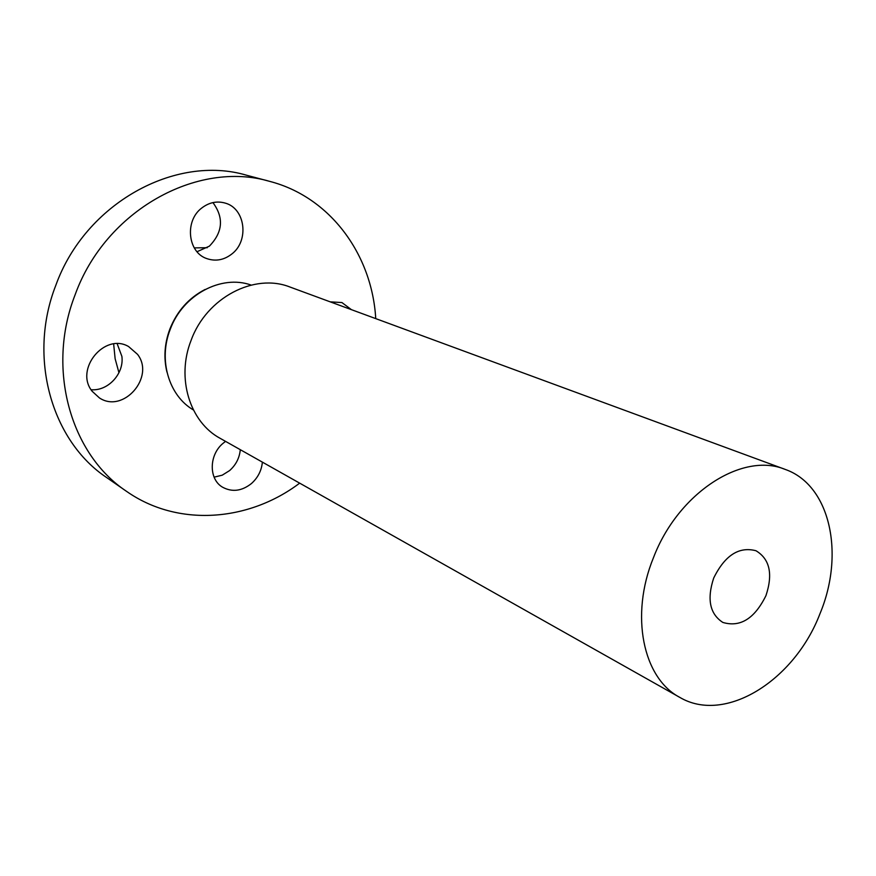 <?xml version="1.0" encoding="UTF-8"?>
<svg xmlns="http://www.w3.org/2000/svg" width="876" height="876" viewBox="0 0 876 876"><rect width="100%" height="100%" fill="white"/><g stroke="black" fill="none" stroke-linecap="round" stroke-linejoin="round"><path stroke-width="1.31" d="M214.105 477.157L222.219 475.186L229.6 470.587C235.929 464.948 239.498 457.984 240.298 449.684M225.559 441.384L223.303 443.125C208.816 454.666 208.565 479.369 222.657 487.253C232.239 492.356 241.831 491.118 251.445 483.541C257.894 477.748 261.541 470.62 262.384 462.134M299.669 483.147C248.642 521.724 177.729 527.319 126.472 491.305L106.752 477.617C51.826 441.208 27.474 357.693 55.768 285.445C85.268 203.199 175.507 154.11 246.55 175.222L269.753 181.387C330.394 197.1 372.07 254.741 375.738 318.612M212.934 202.597C224.037 217.719 222.843 232.239 209.353 246.178L197.023 251.719M117.187 343.797L121.884 356.368C124.261 373.636 108.044 391.32 91.093 389.71M126.472 491.305C70.671 454.348 46.056 368.905 75.117 294.785C105.448 210.393 197.593 159.903 269.753 181.387M251.138 285.072C221.289 274.276 182.701 294.818 170.229 329.365C158.118 359.916 168.838 395.7 193.399 409.957M785.093 469.372L290.131 287.087C254.445 272.721 206.55 297.555 191.121 340.293C176.076 378.103 189.807 422.112 220.204 438.361L679.699 697.329C642.984 678.112 629.811 615.39 653.419 557.793C678.079 492.849 742.366 451.589 785.093 469.372C830.306 485.041 845.033 553.95 819.958 613.747C794.565 680.422 725.109 724.332 679.699 697.329M713.699 578.05C724.879 555.373 738.972 546.274 755.977 550.741C769.785 559.074 773.114 574.021 765.963 595.603C754.597 618.653 740.231 627.599 722.842 622.431C709.801 613.977 706.757 599.184 713.699 578.05M194.264 247.897L207.262 247.711M118.95 372.727L115.128 358.722L113.65 343.972M137.532 354.342L128.586 346.546C104.616 332.387 74.252 369.431 92.177 391.298L99.448 397.945C123.363 413.844 155.282 376.976 137.532 354.342M231.669 254.117C249.452 240.911 245.422 208.28 225.023 203.046C216.865 200.801 209.156 202.422 201.907 207.897C184.321 220.763 187.705 252.595 206.977 258.661C215.704 261.563 223.938 260.052 231.669 254.117M351.418 309.655L341.936 302.559L330.208 301.848M166.944 372.092C163.527 357.89 164.502 343.545 169.856 329.069C177.072 311.068 188.833 297.862 205.148 289.441"/></g></svg>
